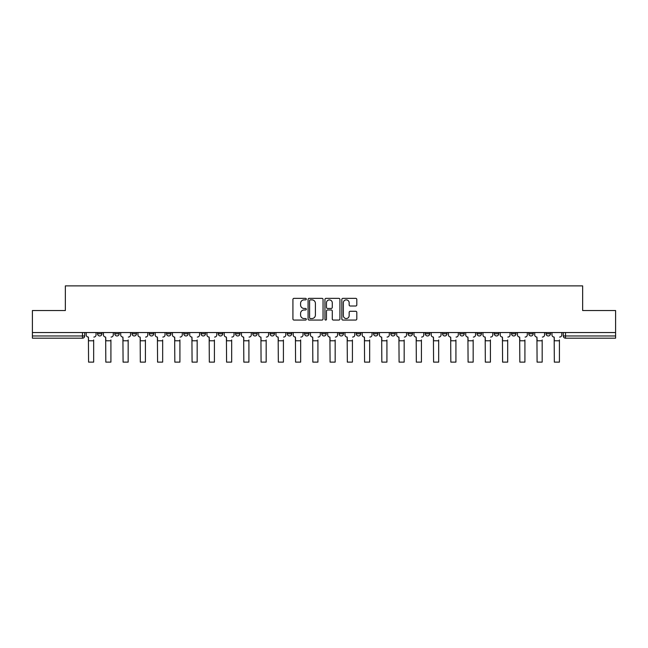 <?xml version="1.0" encoding="UTF-8"?>
<svg xmlns="http://www.w3.org/2000/svg" width="648" height="648" viewBox="0 0 648 648"><rect width="100%" height="100%" fill="white"/><g stroke="black" fill="none" stroke-linecap="round" stroke-linejoin="round"><path stroke-width="0.97" d="M306.31 299.117A0.761 0.761 0 0 0 305.548 298.355L294.014 298.355A1.085 1.085 0 0 0 292.928 299.441L292.928 318.978A1.085 1.085 0 0 0 294.014 320.063L305.548 320.063A0.761 0.761 0 0 0 306.31 319.302A0.761 0.761 0 0 0 305.548 318.541L304.058 318.541A3.475 3.475 0 0 1 300.583 315.074L300.583 313.446A3.475 3.475 0 0 1 304.058 309.971L305.548 309.971A0.761 0.761 0 0 0 306.31 309.209A0.761 0.761 0 0 0 305.548 308.448L304.058 308.448A3.475 3.475 0 0 1 300.583 304.973L300.583 303.345A3.475 3.475 0 0 1 304.058 299.878L305.548 299.878A0.761 0.761 0 0 0 306.31 299.117M546.045 332.546L546.045 333.761L550.468 333.761A2.211 2.211 0 0 1 548.257 335.972A2.211 2.211 0 0 1 546.045 333.761L546.045 332.546M442.544 332.546L442.544 333.761L446.966 333.761A2.211 2.211 0 0 1 444.755 335.972A2.211 2.211 0 0 1 442.544 333.761L442.544 332.546M425.291 332.546L425.291 333.761L429.713 333.761A2.211 2.211 0 0 1 427.502 335.972A2.211 2.211 0 0 1 425.291 333.761L425.291 332.546M408.038 332.546L408.038 333.761L412.468 333.761A2.211 2.211 0 0 1 410.249 335.972A2.211 2.211 0 0 1 408.038 333.761L408.038 332.546M373.54 332.546L373.54 333.761L377.962 333.761A2.211 2.211 0 0 1 375.751 335.972A2.211 2.211 0 0 1 373.54 333.761L373.54 332.546M339.042 333.761L339.042 332.546L339.042 333.761A2.211 2.211 0 0 0 341.253 335.972A2.211 2.211 0 0 1 339.042 333.761L343.464 333.761A2.211 2.211 0 0 1 341.253 335.972A2.211 2.211 0 0 0 343.464 333.761L343.464 332.546L343.464 333.761M321.789 333.761L321.789 332.546L321.789 333.761A2.211 2.211 0 0 0 324 335.972A2.211 2.211 0 0 1 321.789 333.761L326.211 333.761A2.211 2.211 0 0 1 324 335.972M304.536 333.761L304.536 332.546L304.536 333.761A2.211 2.211 0 0 0 306.747 335.972A2.211 2.211 0 0 1 304.536 333.761L308.958 333.761A2.211 2.211 0 0 1 306.747 335.972A2.211 2.211 0 0 0 308.958 333.761L308.958 332.546L308.958 333.761M287.291 332.546L287.291 333.761L291.713 333.761A2.211 2.211 0 0 1 289.502 335.972A2.211 2.211 0 0 1 287.291 333.761L287.291 332.546M270.038 332.546L270.038 333.761L274.46 333.761A2.211 2.211 0 0 1 272.249 335.972A2.211 2.211 0 0 1 270.038 333.761L270.038 332.546M252.785 332.546L252.785 333.761L257.207 333.761A2.211 2.211 0 0 1 254.996 335.972A2.211 2.211 0 0 1 252.785 333.761L252.785 332.546M235.532 333.761L235.532 332.546L235.532 333.761A2.211 2.211 0 0 0 237.751 335.972A2.211 2.211 0 0 1 235.532 333.761L239.963 333.761A2.211 2.211 0 0 1 237.751 335.972M201.034 333.761L201.034 332.546L201.034 333.761A2.211 2.211 0 0 0 203.245 335.972A2.211 2.211 0 0 1 201.034 333.761L205.457 333.761A2.211 2.211 0 0 1 203.245 335.972A2.211 2.211 0 0 0 205.457 333.761L205.457 332.546L205.457 333.761M183.781 333.761L183.781 332.546L183.781 333.761A2.211 2.211 0 0 0 185.992 335.972A2.211 2.211 0 0 1 183.781 333.761L188.204 333.761A2.211 2.211 0 0 1 185.992 335.972A2.211 2.211 0 0 0 188.204 333.761L188.204 332.546L188.204 333.761M166.536 333.761L166.536 332.546L166.536 333.761A2.211 2.211 0 0 0 168.747 335.972A2.211 2.211 0 0 1 166.536 333.761L170.959 333.761A2.211 2.211 0 0 1 168.747 335.972A2.211 2.211 0 0 0 170.959 333.761L170.959 332.546L170.959 333.761M149.283 333.761L149.283 332.546L149.283 333.761A2.211 2.211 0 0 0 151.494 335.972A2.211 2.211 0 0 1 149.283 333.761L153.706 333.761A2.211 2.211 0 0 1 151.494 335.972M132.03 333.761L132.03 332.546L132.03 333.761A2.211 2.211 0 0 0 134.241 335.972A2.211 2.211 0 0 1 132.03 333.761L136.453 333.761A2.211 2.211 0 0 1 134.241 335.972A2.211 2.211 0 0 0 136.453 333.761L136.453 332.546L136.453 333.761M114.785 333.761L114.785 332.546L114.785 333.761A2.211 2.211 0 0 0 116.996 335.972A2.211 2.211 0 0 1 114.785 333.761L119.208 333.761A2.211 2.211 0 0 1 116.996 335.972A2.211 2.211 0 0 0 119.208 333.761L119.208 332.546L119.208 333.761M355.72 306.01A1.085 1.085 0 0 0 356.805 304.925L356.805 299.441A1.085 1.085 0 0 0 355.72 298.355L342.914 298.355A1.085 1.085 0 0 0 341.828 299.441L341.828 318.978A1.085 1.085 0 0 0 342.914 320.063L355.72 320.063A1.085 1.085 0 0 0 356.805 318.978L356.805 312.36A1.085 1.085 0 0 0 355.72 311.275L350.244 311.275A1.085 1.085 0 0 0 349.159 312.36L349.159 315.641A2.9 2.9 0 0 1 346.251 318.541A2.9 2.9 0 0 1 343.351 315.641L343.351 302.778A2.9 2.9 0 0 1 346.251 299.878A2.9 2.9 0 0 1 349.159 302.778L349.159 304.925A1.085 1.085 0 0 0 350.244 306.01L355.72 306.01M32.4 332.546L32.4 310.538L65.351 310.538L65.351 285.881L582.649 285.881L582.649 310.538L615.6 310.538L615.6 332.546L32.4 332.546L32.4 335.972L84.702 335.972L84.702 332.546L84.702 335.972A2.211 2.211 0 0 1 82.49 338.183L32.4 338.183L32.4 335.972M323.052 299.441A1.085 1.085 0 0 0 321.967 298.355L309.161 298.355A1.085 1.085 0 0 0 308.075 299.441L308.075 318.978A1.085 1.085 0 0 0 309.161 320.063L321.967 320.063A1.085 1.085 0 0 0 323.052 318.978L323.052 299.441M326.033 298.355L338.839 298.355A1.085 1.085 0 0 1 339.925 299.441L339.925 318.978A1.085 1.085 0 0 1 338.839 320.063L333.364 320.063A1.085 1.085 0 0 1 332.278 318.978L332.278 311.056A1.085 1.085 0 0 0 331.193 309.971L327.556 309.971A1.085 1.085 0 0 0 326.471 311.056L326.471 319.302A0.761 0.761 0 0 1 325.709 320.063A0.761 0.761 0 0 1 324.948 319.302L324.948 299.441A1.085 1.085 0 0 1 326.033 298.355M563.298 332.546L563.298 335.972L615.6 335.972L615.6 338.183L565.51 338.183A2.211 2.211 0 0 1 563.298 335.972L563.298 332.546M615.6 332.546L615.6 335.972M550.468 332.546L550.468 333.761L550.468 332.546M533.215 332.546L533.215 333.761A2.211 2.211 0 0 1 531.004 335.972A2.211 2.211 0 0 1 528.792 333.761L533.215 333.761M528.792 332.546L528.792 333.761M515.97 332.546L515.97 333.761A2.211 2.211 0 0 1 513.759 335.972A2.211 2.211 0 0 1 511.547 333.761L515.97 333.761M511.547 332.546L511.547 333.761M498.717 332.546L498.717 333.761A2.211 2.211 0 0 1 496.506 335.972A2.211 2.211 0 0 1 494.294 333.761L498.717 333.761M494.294 332.546L494.294 333.761M481.464 332.546L481.464 333.761A2.211 2.211 0 0 1 479.253 335.972A2.211 2.211 0 0 1 477.041 333.761L481.464 333.761M477.041 332.546L477.041 333.761M464.219 332.546L464.219 333.761A2.211 2.211 0 0 1 462.008 335.972A2.211 2.211 0 0 1 459.797 333.761L464.219 333.761M459.797 332.546L459.797 333.761M446.966 332.546L446.966 333.761A2.211 2.211 0 0 1 444.755 335.972M429.713 332.546L429.713 333.761M412.468 333.761L412.468 332.546L412.468 333.761A2.211 2.211 0 0 1 410.249 335.972M395.215 332.546L395.215 333.761A2.211 2.211 0 0 1 393.004 335.972A2.211 2.211 0 0 1 390.793 333.761A2.211 2.211 0 0 0 393.004 335.972A2.211 2.211 0 0 0 395.215 333.761L390.793 333.761L390.793 332.546M377.962 333.761L377.962 332.546L377.962 333.761A2.211 2.211 0 0 1 375.751 335.972M360.709 332.546L360.709 333.761A2.211 2.211 0 0 1 358.498 335.972A2.211 2.211 0 0 1 356.287 333.761A2.211 2.211 0 0 0 358.498 335.972M356.287 332.546L356.287 333.761L360.709 333.761M326.211 332.546L326.211 333.761L326.211 332.546M291.713 333.761L291.713 332.546L291.713 333.761A2.211 2.211 0 0 1 289.502 335.972M274.46 333.761L274.46 332.546L274.46 333.761A2.211 2.211 0 0 1 272.249 335.972M257.207 333.761L257.207 332.546L257.207 333.761A2.211 2.211 0 0 1 254.996 335.972M239.963 332.546L239.963 333.761L239.963 332.546M222.709 333.761L222.709 332.546L222.709 333.761A2.211 2.211 0 0 1 220.498 335.972A2.211 2.211 0 0 1 218.287 333.761L222.709 333.761A2.211 2.211 0 0 1 220.498 335.972M218.287 332.546L218.287 333.761M153.706 332.546L153.706 333.761L153.706 332.546M101.955 332.546L101.955 333.761A2.211 2.211 0 0 1 99.743 335.972A2.211 2.211 0 0 1 97.532 333.761A2.211 2.211 0 0 0 99.743 335.972A2.211 2.211 0 0 0 101.955 333.761L101.955 332.546M97.532 332.546L97.532 333.761L101.955 333.761M82.49 332.546L82.49 338.183A2.211 2.211 0 0 0 84.702 335.972M310.351 299.878A0.761 0.761 0 0 0 309.59 300.632L309.59 317.787A0.761 0.761 0 0 0 310.351 318.541L311.923 318.541A3.475 3.475 0 0 0 315.398 315.074L315.398 303.345A3.475 3.475 0 0 0 311.923 299.878L310.351 299.878M332.278 302.835A2.9 2.9 0 0 0 329.37 299.927A2.9 2.9 0 0 0 326.471 302.835L326.471 307.363A1.085 1.085 0 0 0 327.556 308.448L331.193 308.448A1.085 1.085 0 0 0 332.278 307.363L332.278 302.835M86.2 334.862L86.2 332.546L86.2 334.862A2.211 2.211 0 0 0 88.412 337.073L88.573 339.949M88.412 337.073L88.573 362.119L93.66 362.119L93.66 339.949M96.042 334.862L96.042 332.546L96.042 334.862A2.211 2.211 0 0 1 93.83 337.073M103.445 334.862L103.445 332.546L103.445 334.862A2.211 2.211 0 0 0 105.656 337.073L105.827 339.949M105.656 337.073L105.827 362.119L110.913 362.119L110.913 339.949M113.287 334.862L113.287 332.546L113.287 334.862A2.211 2.211 0 0 1 111.075 337.073M120.698 334.862L120.698 332.546L120.698 334.862A2.211 2.211 0 0 0 122.909 337.073L123.079 339.949M122.909 337.073L123.079 362.119L128.166 362.119L128.166 339.949M130.54 334.862L130.54 332.546L130.54 334.862A2.211 2.211 0 0 1 128.328 337.073M137.951 334.862L137.951 332.546L137.951 334.862A2.211 2.211 0 0 0 140.162 337.073L140.324 339.949M140.162 337.073L140.324 362.119L145.411 362.119L145.411 339.949M147.793 334.862L147.793 332.546L147.793 334.862A2.211 2.211 0 0 1 145.581 337.073M155.196 334.862L155.196 332.546L155.196 334.862A2.211 2.211 0 0 0 157.407 337.073L157.577 339.949M157.407 337.073L157.577 362.119L162.664 362.119L162.664 339.949M165.038 334.862L165.038 332.546L165.038 334.862A2.211 2.211 0 0 1 162.826 337.073M172.449 334.862L172.449 332.546L172.449 334.862A2.211 2.211 0 0 0 174.66 337.073L174.83 339.949M174.66 337.073L174.83 362.119L179.917 362.119L179.917 339.949M182.291 334.862L182.291 332.546L182.291 334.862A2.211 2.211 0 0 1 180.079 337.073M189.702 334.862L189.702 332.546L189.702 334.862A2.211 2.211 0 0 0 191.913 337.073L192.075 339.949M191.913 337.073L192.075 362.119L197.162 362.119L197.162 339.949M199.543 334.862L199.543 332.546L199.543 334.862A2.211 2.211 0 0 1 197.332 337.073M206.947 334.862L206.947 332.546L206.947 334.862A2.211 2.211 0 0 0 209.166 337.073L209.328 339.949M209.166 337.073L209.328 362.119L214.415 362.119L214.415 339.949M216.797 334.862L216.797 332.546L216.797 334.862A2.211 2.211 0 0 1 214.577 337.073M224.2 334.862L224.2 332.546L224.2 334.862A2.211 2.211 0 0 0 226.411 337.073L226.581 339.949M226.411 337.073L226.581 362.119L231.668 362.119L231.668 339.949M234.041 334.862L234.041 332.546L234.041 334.862A2.211 2.211 0 0 1 231.83 337.073M241.453 334.862L241.453 332.546L241.453 334.862A2.211 2.211 0 0 0 243.664 337.073L243.826 339.949M243.664 337.073L243.826 362.119L248.913 362.119L248.913 339.949M251.294 334.862L251.294 332.546L251.294 334.862A2.211 2.211 0 0 1 249.083 337.073M258.706 334.862L258.706 332.546L258.706 334.862A2.211 2.211 0 0 0 260.917 337.073L261.079 339.949M260.917 337.073L261.079 362.119L266.166 362.119L266.166 339.949M268.547 334.862L268.547 332.546L268.547 334.862A2.211 2.211 0 0 1 266.336 337.073M275.951 334.862L275.951 332.546L275.951 334.862A2.211 2.211 0 0 0 278.162 337.073L278.332 339.949M278.162 337.073L278.332 362.119L283.419 362.119L283.419 339.949M285.792 334.862L285.792 332.546L285.792 334.862A2.211 2.211 0 0 1 283.581 337.073M293.204 334.862L293.204 332.546L293.204 334.862A2.211 2.211 0 0 0 295.415 337.073L295.577 339.949M295.415 337.073L295.577 362.119L300.664 362.119L300.664 339.949M303.045 334.862L303.045 332.546L303.045 334.862A2.211 2.211 0 0 1 300.834 337.073M310.457 334.862L310.457 332.546L310.457 334.862A2.211 2.211 0 0 0 312.668 337.073L312.83 339.949M312.668 337.073L312.83 362.119L317.917 362.119L317.917 339.949M320.298 334.862L320.298 332.546L320.298 334.862A2.211 2.211 0 0 1 318.087 337.073M327.702 334.862L327.702 332.546L327.702 334.862A2.211 2.211 0 0 0 329.913 337.073L330.083 339.949M329.913 337.073L330.083 362.119L335.17 362.119L335.17 339.949M337.543 334.862L337.543 332.546L337.543 334.862A2.211 2.211 0 0 1 335.332 337.073M344.955 334.862L344.955 332.546L344.955 334.862A2.211 2.211 0 0 0 347.166 337.073L347.336 339.949M347.166 337.073L347.336 362.119L352.423 362.119L352.423 339.949M354.796 334.862L354.796 332.546L354.796 334.862A2.211 2.211 0 0 1 352.585 337.073M362.208 334.862L362.208 332.546L362.208 334.862A2.211 2.211 0 0 0 364.419 337.073L364.581 339.949M364.419 337.073L364.581 362.119L369.668 362.119L369.668 339.949M372.049 334.862L372.049 332.546L372.049 334.862A2.211 2.211 0 0 1 369.838 337.073M379.453 334.862L379.453 332.546L379.453 334.862A2.211 2.211 0 0 0 381.664 337.073L381.834 339.949M381.664 337.073L381.834 362.119L386.921 362.119L386.921 339.949M389.294 334.862L389.294 332.546L389.294 334.862A2.211 2.211 0 0 1 387.083 337.073M396.706 334.862L396.706 332.546L396.706 334.862A2.211 2.211 0 0 0 398.917 337.073L399.087 339.949M398.917 337.073L399.087 362.119L404.174 362.119L404.174 339.949M406.547 334.862L406.547 332.546L406.547 334.862A2.211 2.211 0 0 1 404.336 337.073M413.959 334.862L413.959 332.546L413.959 334.862A2.211 2.211 0 0 0 416.17 337.073L416.332 339.949M416.17 337.073L416.332 362.119L421.419 362.119L421.419 339.949M423.8 334.862L423.8 332.546L423.8 334.862A2.211 2.211 0 0 1 421.589 337.073M431.204 334.862L431.204 332.546L431.204 334.862A2.211 2.211 0 0 0 433.423 337.073L433.585 339.949M433.423 337.073L433.585 362.119L438.672 362.119L438.672 339.949M441.053 334.862L441.053 332.546L441.053 334.862A2.211 2.211 0 0 1 438.834 337.073M448.457 334.862L448.457 332.546L448.457 334.862A2.211 2.211 0 0 0 450.668 337.073L450.838 339.949M450.668 337.073L450.838 362.119L455.925 362.119L455.925 339.949M458.298 334.862L458.298 332.546L458.298 334.862A2.211 2.211 0 0 1 456.087 337.073M465.71 334.862L465.71 332.546L465.71 334.862A2.211 2.211 0 0 0 467.921 337.073L468.083 339.949M467.921 337.073L468.083 362.119L473.17 362.119L473.17 339.949M475.551 334.862L475.551 332.546L475.551 334.862A2.211 2.211 0 0 1 473.34 337.073M482.963 334.862L482.963 332.546L482.963 334.862A2.211 2.211 0 0 0 485.174 337.073L485.336 339.949M485.174 337.073L485.336 362.119L490.423 362.119L490.423 339.949M492.804 334.862L492.804 332.546L492.804 334.862A2.211 2.211 0 0 1 490.593 337.073M500.207 334.862L500.207 332.546L500.207 334.862A2.211 2.211 0 0 0 502.419 337.073L502.589 339.949M502.419 337.073L502.589 362.119L507.676 362.119L507.676 339.949M510.049 334.862L510.049 332.546L510.049 334.862A2.211 2.211 0 0 1 507.838 337.073M517.46 334.862L517.46 332.546L517.46 334.862A2.211 2.211 0 0 0 519.672 337.073L519.834 339.949M519.672 337.073L519.834 362.119L524.92 362.119L524.92 339.949M527.302 334.862L527.302 332.546L527.302 334.862A2.211 2.211 0 0 1 525.091 337.073M534.713 334.862L534.713 332.546L534.713 334.862A2.211 2.211 0 0 0 536.925 337.073L537.087 339.949M536.925 337.073L537.087 362.119L542.174 362.119L542.174 339.949M544.555 334.862L544.555 332.546L544.555 334.862A2.211 2.211 0 0 1 542.344 337.073M551.958 334.862L551.958 332.546L551.958 334.862A2.211 2.211 0 0 0 554.17 337.073L554.34 339.949M554.17 337.073L554.34 362.119L559.427 362.119L559.427 339.949M561.8 334.862L561.8 332.546L561.8 334.862A2.211 2.211 0 0 1 559.589 337.073M565.51 332.546L565.51 338.183M93.66 340.783L88.573 340.783M110.913 340.783L105.827 340.783M128.166 340.783L123.079 340.783M145.411 340.783L140.324 340.783M162.664 340.783L157.577 340.783M179.917 340.783L174.83 340.783M197.162 340.783L192.075 340.783M214.415 340.783L209.328 340.783M231.668 340.783L226.581 340.783M248.913 340.783L243.826 340.783M266.166 340.783L261.079 340.783M283.419 340.783L278.332 340.783M300.664 340.783L295.577 340.783M317.917 340.783L312.83 340.783M335.17 340.783L330.083 340.783M352.423 340.783L347.336 340.783M369.668 340.783L364.581 340.783M386.921 340.783L381.834 340.783M404.174 340.783L399.087 340.783M421.419 340.783L416.332 340.783M438.672 340.783L433.585 340.783M455.925 340.783L450.838 340.783M473.17 340.783L468.083 340.783M490.423 340.783L485.336 340.783M507.676 340.783L502.589 340.783M524.92 340.783L519.834 340.783M542.174 340.783L537.087 340.783M559.427 340.783L554.34 340.783"/></g></svg>
